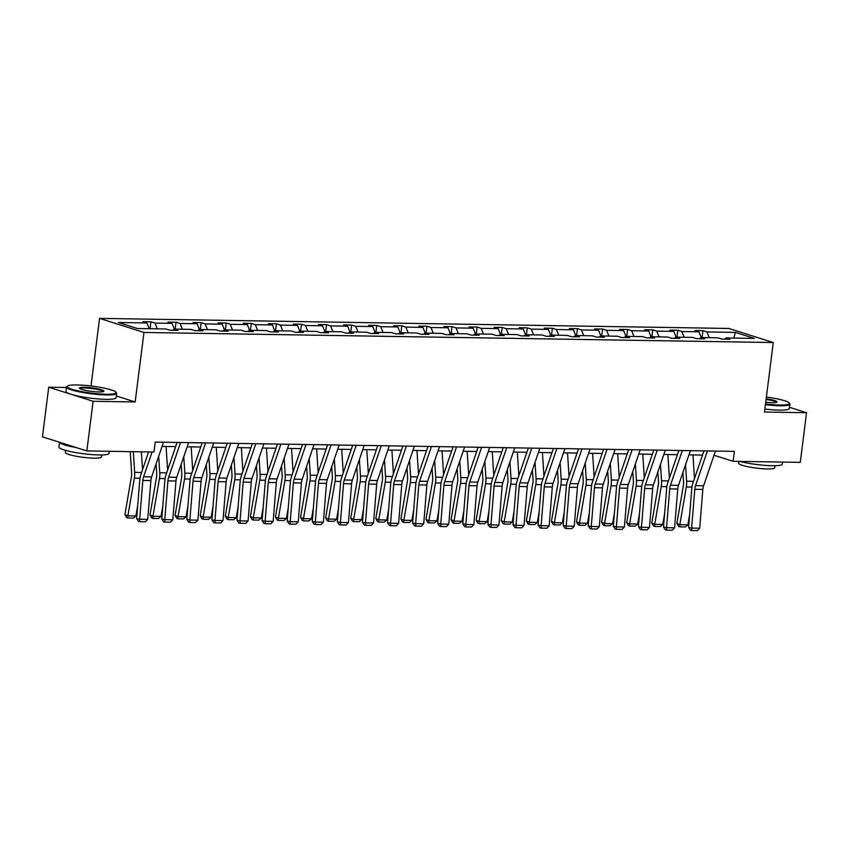 <?xml version="1.0" encoding="UTF-8"?>
<svg xmlns="http://www.w3.org/2000/svg" width="849" height="849" viewBox="0 0 849 849"><rect width="100%" height="100%" fill="white"/><g stroke="black" fill="none" stroke-linecap="round" stroke-linejoin="round"><path stroke-width="1.27" d="M66.445 387.484L48.722 387.208L42.45 436.853L86.842 450.936L153.987 452.008L155.25 442.085L734.385 451.36L733.133 461.294L800.278 462.365L806.55 412.72L789.485 407.308M91.013 385.987L99.556 318.375L728.877 328.457L773.269 342.54L143.959 332.458L99.556 318.375M48.722 387.208L93.114 401.29L86.842 450.936M149.244 328.712L146.941 322.96L142.919 321.686L150.963 321.813L150.082 328.722M709.244 337.679L706.941 331.938L735.404 332.394L754.368 338.401L725.895 337.944L729.917 339.229L721.873 339.091L717.851 337.817L700.807 337.552L704.829 338.825L696.785 338.698L692.763 337.414L675.719 337.149L679.741 338.422L671.697 338.295L667.675 337.021L650.631 336.745L654.653 338.019L646.609 337.891L642.587 336.618L625.543 336.342L629.555 337.615L621.521 337.488L617.499 336.215L600.455 335.939L604.467 337.212L596.433 337.085L592.411 335.811L575.367 335.535L579.379 336.809L571.345 336.682L567.323 335.408L550.269 335.132L554.291 336.406L546.247 336.278L542.235 335.005L525.181 334.729L529.203 336.013L521.159 335.875L517.147 334.602L500.093 334.336L504.115 335.61L496.071 335.482L492.049 334.198L475.005 333.933L479.027 335.206L470.983 335.079L466.961 333.806L449.917 333.53L453.939 334.803L445.895 334.676L441.873 333.402L424.829 333.126L428.851 334.4L420.807 334.273L416.785 332.999L399.741 332.723L403.763 333.997L395.719 333.869L391.697 332.596L374.653 332.32L378.665 333.593L370.631 333.466L366.609 332.192L349.565 331.917L353.577 333.19L345.543 333.063L341.521 331.789L324.467 331.513L328.489 332.797L320.444 332.659L316.433 331.386L299.379 331.121L303.401 332.394L295.356 332.267L291.345 330.983L274.291 330.717L278.313 331.991L270.269 331.863L266.246 330.59L249.203 330.314L253.225 331.588L245.181 331.46L241.158 330.187L224.115 329.911L228.137 331.184L220.093 331.057L216.071 329.783L199.027 329.508L203.049 330.781L195.005 330.654L190.983 329.38L173.939 329.104L177.961 330.378L169.917 330.25L165.895 328.977L137.432 328.521L118.467 322.503L146.941 322.96M157.288 328.839L154.974 323.087L150.963 321.813M154.974 323.087L172.029 323.363L168.006 322.089L176.051 322.217L175.17 329.125M182.376 329.242L180.062 323.49L176.051 322.217M180.062 323.49L197.117 323.766L193.094 322.493L201.139 322.62L200.268 329.529M207.464 329.645L205.161 323.894L201.139 322.62M205.161 323.894L222.205 324.169L218.182 322.896L226.227 323.023L225.356 329.932M232.552 330.049L230.249 324.297L226.227 323.023M230.249 324.297L247.292 324.573L243.27 323.299L251.315 323.427L250.444 330.335M257.64 330.452L255.337 324.7L251.315 323.427M255.337 324.7L272.38 324.976L268.358 323.702L276.403 323.83L275.532 330.739M282.728 330.845L280.425 325.103L276.403 323.83M280.425 325.103L297.468 325.379L293.446 324.095L301.491 324.233L300.62 331.131M307.816 331.248L305.513 325.507L301.491 324.233M305.513 325.507L322.556 325.772L318.545 324.498L326.578 324.626L325.708 331.534M332.904 331.651L330.601 325.91L326.578 324.626M330.601 325.91L347.644 326.175L343.633 324.902L351.666 325.029L350.796 331.938M357.991 332.055L355.689 326.303L351.666 325.029M355.689 326.303L372.743 326.578L368.721 325.305L376.765 325.432L375.884 332.341M383.079 332.458L380.776 326.706L376.765 325.432M380.776 326.706L397.831 326.982L393.809 325.708L401.853 325.836L400.972 332.744M408.178 332.861L405.864 327.109L401.853 325.836M405.864 327.109L422.919 327.385L418.897 326.112L426.941 326.239L426.071 333.148M433.266 333.264L430.963 327.512L426.941 326.239M430.963 327.512L448.007 327.788L443.985 326.515L452.029 326.642L451.159 333.551M458.354 333.668L456.051 327.916L452.029 326.642M456.051 327.916L473.095 328.192L469.072 326.918L477.117 327.045L476.247 333.954M483.442 334.06L481.139 328.319L477.117 327.045M481.139 328.319L498.183 328.595L494.16 327.311L502.205 327.449L501.334 334.347M508.53 334.464L506.227 328.722L502.205 327.449M506.227 328.722L523.271 328.988L519.248 327.714L527.293 327.841L526.422 334.75M533.618 334.867L531.315 329.125L527.293 327.841M531.315 329.125L548.358 329.391L544.347 328.117L552.381 328.245L551.51 335.153M558.706 335.27L556.403 329.518L552.381 328.245M556.403 329.518L573.446 329.794L569.435 328.521L577.469 328.648L576.598 335.557M583.794 335.673L581.491 329.921L577.469 328.648M581.491 329.921L598.545 330.197L594.523 328.924L602.567 329.051L601.686 335.96M608.882 336.077L606.579 330.325L602.567 329.051M606.579 330.325L623.633 330.601L619.611 329.327L627.655 329.454L626.774 336.363M633.98 336.48L631.667 330.728L627.655 329.454M631.667 330.728L648.721 331.004L644.699 329.73L652.743 329.858L651.873 336.766M659.068 336.883L656.765 331.131L652.743 329.858M656.765 331.131L673.809 331.407L669.787 330.134L677.831 330.261L676.961 337.17M684.156 337.276L681.853 331.534L677.831 330.261M681.853 331.534L698.897 331.81L694.875 330.526L702.919 330.664L702.049 337.562M706.941 331.938L702.919 330.664M172.856 330.303L173.939 329.104M174.332 329.115L172.029 323.363M197.944 330.707L199.027 329.508M199.419 329.518L197.117 323.766M223.032 331.099L224.115 329.911M224.507 329.921L222.205 324.169M248.12 331.503L249.203 330.314M249.595 330.314L247.292 324.573M273.219 331.906L274.291 330.717M274.683 330.717L272.38 324.976M298.307 332.309L299.379 331.121M299.771 331.121L297.468 325.379M323.395 332.712L324.467 331.513M324.87 331.524L322.556 325.772M348.483 333.116L349.565 331.917M349.958 331.927L347.644 326.175M373.571 333.519L374.653 332.32M375.046 332.33L372.743 326.578M398.659 333.922L399.741 332.723M400.134 332.734L397.831 326.982M423.747 334.315L424.829 333.126M425.222 333.137L422.919 327.385M448.834 334.718L449.917 333.53M450.31 333.53L448.007 327.788M473.922 335.122L475.005 333.933M475.398 333.933L473.095 328.192M499.021 335.525L500.093 334.336M500.486 334.336L498.183 328.595M524.109 335.928L525.181 334.729M525.573 334.739L523.271 328.988M549.197 336.331L550.269 335.132M550.672 335.143L548.358 329.391M574.285 336.735L575.367 335.535M575.76 335.546L573.446 329.794M599.373 337.138L600.455 335.939M600.848 335.949L598.545 330.197M624.461 337.531L625.543 336.342M625.936 336.353L623.633 330.601M649.549 337.934L650.631 336.745M651.024 336.745L648.721 331.004M674.637 338.337L675.719 337.149M676.112 337.149L673.809 331.407M699.725 338.74L700.807 337.552M701.2 337.552L698.897 331.81M724.823 339.144L725.895 337.944M93.114 401.29L135.171 401.959L143.959 332.458M773.269 342.54L764.493 412.041L806.55 412.72M714.03 455.255L733.133 461.294M162.074 446.415L175.647 446.627M187.162 446.818L200.735 447.03M212.25 447.221L225.823 447.434M237.338 447.614L250.911 447.837M262.426 448.017L275.999 448.24M287.514 448.421L301.087 448.643M312.612 448.824L326.175 449.047M337.7 449.227L351.274 449.439M362.788 449.63L376.362 449.843M387.876 450.034L401.45 450.246M412.964 450.437L426.538 450.649M438.052 450.83L451.626 451.052M463.14 451.233L476.714 451.456M488.228 451.636L501.801 451.859M513.316 452.039L526.889 452.262M538.404 452.443L551.977 452.655M563.503 452.846L577.076 453.058M588.59 453.249L602.164 453.462M613.678 453.653L627.252 453.865M638.766 454.045L652.34 454.268M663.854 454.448L677.428 454.671M688.942 454.852L702.516 455.075M733.801 338.072L735.404 332.394M135.171 401.959L116.324 395.984M715.474 451.052L703.598 485.755A10.114 6.123 -89.1 0 0 702.845 489.427L699.682 528.216L691.638 528.089L691.723 530.54L690.513 530.296L688.603 527.494L691.765 488.706A15.165 9.19 90.9 0 1 692.89 483.198L703.948 450.872M688.603 527.494L691.638 528.089L694.8 489.3A10.114 6.123 -89.1 0 1 695.554 485.628L707.429 450.925M699.682 528.216L697.358 530.625L691.723 530.54M682.967 472.331L683.572 481.829A10.114 6.123 90.9 0 1 683.371 485.67L676.865 523.398L679.816 524.703L686.321 486.986A15.165 9.19 -89.1 0 0 686.618 481.213L685.557 464.743M694.482 478.539L692.964 454.915M687.86 524.831L685.334 526.964L679.699 526.868L679.816 524.703L687.86 524.831L689.685 514.218M679.699 526.868L678.521 526.348L676.865 523.398M765.511 403.997A24.674 3.502 7.2 0 0 779.509 405.037A24.674 3.502 7.2 0 0 789.156 402.946A24.674 3.502 7.2 0 0 766.392 397.045M789.156 402.946L789.687 403.604A25.279 3.598 -172.8 0 1 789.878 404.156A25.279 3.598 -172.8 0 1 779.796 405.748A25.279 3.598 -172.8 0 1 765.427 404.686M766.169 398.797A12.332 1.751 -172.8 0 1 776.952 402.171A12.332 1.751 -172.8 0 1 772.197 402.713A12.332 1.751 -172.8 0 1 765.734 402.256M782.555 462.079L782.3 464.127A25.279 3.598 -172.8 0 1 772.219 465.719A25.279 3.598 -172.8 0 1 739.755 461.4M774.967 465.719L774.702 467.81A18.2 2.589 -172.8 0 1 767.443 468.956A18.2 2.589 -172.8 0 1 748.404 466.823A18.2 2.589 -172.8 0 1 738.588 463.246L738.821 461.378M789.878 404.156L789.326 408.518A25.279 3.598 -172.8 0 1 779.244 410.109A25.279 3.598 -172.8 0 1 764.875 409.048M776.432 402.405A11.727 1.666 7.2 0 0 766.085 399.476M106.295 394.244A24.674 3.502 7.2 0 0 115.942 392.164A24.674 3.502 7.2 0 0 77.015 384.958A24.674 3.502 7.2 0 0 67.496 386.04A24.674 3.502 7.2 0 0 78.936 391.049A24.674 3.502 7.2 0 0 106.295 394.244M115.942 392.164L116.462 392.822A25.279 3.598 -172.8 0 1 116.653 393.363A25.279 3.598 -172.8 0 1 106.571 394.955A25.279 3.598 -172.8 0 1 80.124 392.005A25.279 3.598 -172.8 0 1 66.498 387.027A25.279 3.598 -172.8 0 1 66.827 386.55L67.496 386.04M98.972 391.93A12.332 1.751 -172.8 0 1 79.509 388.322A12.332 1.751 -172.8 0 1 84.327 387.282A12.332 1.751 -172.8 0 1 98.006 388.884A12.332 1.751 -172.8 0 1 103.727 391.389A12.332 1.751 -172.8 0 1 98.972 391.93M103.217 391.612A11.727 1.666 7.2 0 0 96.712 389.33A11.727 1.666 7.2 0 0 84.613 387.993A11.727 1.666 7.2 0 0 79.955 388.672M109.341 451.297L109.075 453.345A25.279 3.598 -172.8 0 1 98.993 454.937A25.279 3.598 -172.8 0 1 72.558 451.976A25.279 3.598 -172.8 0 1 58.921 447.009L59.515 442.265M101.742 454.926L101.477 457.017A18.2 2.589 -172.8 0 1 94.218 458.163A18.2 2.589 -172.8 0 1 75.179 456.04A18.2 2.589 -172.8 0 1 65.362 452.464L65.628 450.363M116.653 393.363L116.101 397.735A25.279 3.598 -172.8 0 1 106.019 399.327A25.279 3.598 -172.8 0 1 79.573 396.377A25.279 3.598 -172.8 0 1 65.946 391.4L66.498 387.027M76.325 447.603A25.279 3.598 -172.8 0 1 59.579 442.287M690.386 450.66L678.51 485.352A10.114 6.123 -89.1 0 0 677.757 489.024L674.594 527.813L666.55 527.685L666.635 530.137L665.425 529.903L663.515 527.091L666.677 488.313A15.165 9.19 90.9 0 1 667.802 482.794L678.86 450.469M663.515 527.091L666.55 527.685L669.712 488.897A10.114 6.123 -89.1 0 1 670.466 485.225L682.341 450.522M674.594 527.813L672.27 530.222L666.635 530.137M665.287 450.257L653.412 484.949A10.114 6.123 -89.1 0 0 652.669 488.631L649.506 527.409L641.462 527.282L641.547 529.734L640.337 529.5L638.427 526.688L641.589 487.91A15.165 9.19 90.9 0 1 642.714 482.391L653.772 450.066M638.427 526.688L641.462 527.282L644.624 488.493A10.114 6.123 -89.1 0 1 645.378 484.821L657.253 450.129M649.506 527.409L647.171 529.829L641.547 529.734M657.869 471.927L658.484 481.425A10.114 6.123 90.9 0 1 658.283 485.278L651.777 522.995L654.728 524.3L661.233 486.583A15.165 9.19 -89.1 0 0 661.53 480.81L660.469 464.339M669.394 478.136L667.876 454.512M662.772 524.427L660.235 526.56L654.611 526.465L654.728 524.3L662.772 524.427L664.597 513.815M654.611 526.465L653.433 525.945L651.777 522.995M632.781 471.524L633.396 481.022A10.114 6.123 90.9 0 1 633.195 484.875L626.689 522.591L629.64 523.897L636.145 486.18A15.165 9.19 -89.1 0 0 636.442 480.407L635.381 463.936M644.306 477.732L642.778 454.109M637.684 524.035L635.148 526.157L629.523 526.072L629.64 523.897L637.684 524.035L639.509 513.412M629.523 526.072L628.345 525.542L626.689 522.591M640.199 449.853L628.324 484.546A10.114 6.123 -89.1 0 0 627.581 488.228L624.418 527.006L616.374 526.879L616.459 529.33L615.238 529.097L613.339 526.284L616.501 487.506A15.165 9.19 90.9 0 1 617.626 481.988L628.684 449.662M613.339 526.284L616.374 526.879L619.537 488.101A10.114 6.123 -89.1 0 1 620.29 484.418L632.165 449.726M624.418 527.006L622.084 529.426L616.459 529.33M607.693 471.121L608.309 480.619A10.114 6.123 90.9 0 1 608.107 484.471L601.601 522.188L604.552 523.504L611.057 485.777A15.165 9.19 -89.1 0 0 611.354 480.003L610.293 463.533M619.218 477.34L617.69 453.716M612.585 523.631L610.06 525.754L604.435 525.669L604.552 523.504L612.585 523.631L614.421 513.008M604.435 525.669L603.257 525.138L601.601 522.188M615.111 449.45L603.236 484.142A10.114 6.123 -89.1 0 0 602.493 487.825L599.33 526.603L591.286 526.476L591.371 528.927L590.151 528.694L588.251 525.881L591.413 487.103A15.165 9.19 90.9 0 1 592.538 481.585L603.597 449.27M588.251 525.881L591.286 526.476L594.449 487.697A10.114 6.123 -89.1 0 1 595.191 484.015L607.067 449.323M599.33 526.603L596.996 529.023L591.371 528.927M582.605 470.717L583.221 480.216A10.114 6.123 90.9 0 1 583.019 484.068L576.513 521.795L579.464 523.101L585.959 485.373A15.165 9.19 -89.1 0 0 586.266 479.6L585.205 463.13M594.13 476.936L592.602 453.313M587.497 523.228L584.972 525.351L579.347 525.266L579.464 523.101L587.497 523.228L589.333 512.605M579.347 525.266L578.169 524.746L576.513 521.795M590.023 449.047L578.148 483.75A10.114 6.123 -89.1 0 0 577.405 487.422L574.242 526.2L566.198 526.072L566.283 528.524L565.063 528.29L563.163 525.489L566.325 486.7A15.165 9.19 90.9 0 1 567.44 481.192L578.509 448.866M563.163 525.489L566.198 526.072L569.361 487.294A10.114 6.123 -89.1 0 1 570.104 483.612L581.979 448.919M574.242 526.2L571.908 528.619L566.283 528.524M557.517 470.314L558.133 479.812A10.114 6.123 90.9 0 1 557.931 483.665L551.426 521.392L554.365 522.697L560.871 484.97A15.165 9.19 -89.1 0 0 561.178 479.197L560.117 462.726M569.042 476.533L567.514 452.91M562.409 522.825L559.884 524.947L554.259 524.862L554.365 522.697L562.409 522.825L564.245 512.212M554.259 524.862L553.081 524.342L551.426 521.392M564.935 448.643L553.06 483.346A10.114 6.123 -89.1 0 0 552.306 487.018L549.154 525.807L541.11 525.669L541.195 528.12L539.975 527.887L538.075 525.085L541.227 486.297A15.165 9.19 90.9 0 1 542.352 480.789L553.421 448.463M538.075 525.085L541.11 525.669L544.273 486.891A10.114 6.123 -89.1 0 1 545.016 483.219L556.891 448.516M549.154 525.807L546.82 528.216L541.195 528.12M532.429 469.922L533.045 479.409A10.114 6.123 90.9 0 1 532.843 483.261L526.338 520.989L529.277 522.294L535.783 484.567A15.165 9.19 -89.1 0 0 536.09 478.794L535.029 462.323M543.954 476.13L542.426 452.506M537.321 522.422L534.796 524.555L529.16 524.459L529.277 522.294L537.321 522.422L539.157 511.809M529.16 524.459L527.982 523.939L526.338 520.989M539.847 448.24L527.972 482.943A10.114 6.123 -89.1 0 0 527.218 486.615L524.056 525.404L516.022 525.276L516.096 527.728L514.887 527.484L512.987 524.682L516.139 485.893A15.165 9.19 90.9 0 1 517.264 480.385L528.333 448.06M512.987 524.682L516.022 525.276L519.185 486.488A10.114 6.123 -89.1 0 1 519.928 482.816L531.803 448.113M524.056 525.404L521.732 527.813L516.096 527.728M507.341 469.518L507.946 479.016A10.114 6.123 90.9 0 1 507.744 482.858L501.25 520.586L504.189 521.891L510.695 484.174A15.165 9.19 -89.1 0 0 511.002 478.39L509.941 461.92M518.856 475.727L517.338 452.103M512.234 522.018L509.708 524.151L504.073 524.056L504.189 521.891L512.234 522.018L514.059 511.406M504.073 524.056L502.895 523.536L501.25 520.586M514.759 447.837L502.884 482.54A10.114 6.123 -89.1 0 0 502.13 486.212L498.968 525L490.934 524.873L491.009 527.325L489.799 527.08L487.888 524.279L491.051 485.49A15.165 9.19 90.9 0 1 492.176 479.982L503.245 447.656M487.888 524.279L490.934 524.873L494.086 486.084A10.114 6.123 -89.1 0 1 494.84 482.412L506.715 447.71M498.968 525L496.644 527.409L491.009 527.325M482.253 469.115L482.858 478.613A10.114 6.123 90.9 0 1 482.657 482.455L476.162 520.182L479.101 521.488L485.607 483.771A15.165 9.19 -89.1 0 0 485.915 477.998L484.843 461.527M493.768 475.323L492.25 451.7M487.146 521.615L484.62 523.748L478.985 523.653L479.101 521.488L487.146 521.615L488.971 511.002M478.985 523.653L477.807 523.133L476.162 520.182M489.671 447.444L477.796 482.136A10.114 6.123 -89.1 0 0 477.042 485.808L473.88 524.597L465.846 524.47L465.921 526.921L464.711 526.688L462.801 523.875L465.963 485.097A15.165 9.19 90.9 0 1 467.088 479.579L478.146 447.253M462.801 523.875L465.846 524.47L468.998 485.681A10.114 6.123 -89.1 0 1 469.752 482.009L481.627 447.306M473.88 524.597L471.556 527.006L465.921 526.921M457.165 468.712L457.77 478.21A10.114 6.123 90.9 0 1 457.569 482.062L451.063 519.779L454.013 521.084L460.519 483.368A15.165 9.19 -89.1 0 0 460.816 477.594L459.755 461.124M468.68 474.92L467.162 451.297M462.058 521.212L459.532 523.345L453.897 523.249L454.013 521.084L462.058 521.212L463.883 510.599M453.897 523.249L452.719 522.729L451.063 519.779M464.583 447.041L452.708 481.733A10.114 6.123 -89.1 0 0 451.955 485.416L448.792 524.194L440.748 524.066L440.833 526.518L439.623 526.284L437.713 523.472L440.875 484.694A15.165 9.19 90.9 0 1 442 479.176L453.058 446.85M437.713 523.472L440.748 524.066L443.91 485.278A10.114 6.123 -89.1 0 1 444.664 481.606L456.539 446.914M448.792 524.194L446.468 526.603L440.833 526.518M432.067 468.308L432.682 477.807A10.114 6.123 90.9 0 1 432.481 481.659L425.975 519.376L428.925 520.681L435.431 482.964A15.165 9.19 -89.1 0 0 435.728 477.191L434.667 460.72M443.592 474.517L442.074 450.893M436.97 520.819L434.433 522.942L428.809 522.857L428.925 520.681L436.97 520.819L438.795 510.196M428.809 522.857L427.631 522.326L425.975 519.376M439.485 446.638L427.609 481.33A10.114 6.123 -89.1 0 0 426.867 485.012L423.704 523.791L415.66 523.663L415.745 526.115L414.535 525.881L412.625 523.069L415.787 484.291A15.165 9.19 90.9 0 1 416.912 478.772L427.97 446.447M412.625 523.069L415.66 523.663L418.822 484.885A10.114 6.123 -89.1 0 1 419.576 481.203L431.451 446.51M423.704 523.791L421.369 526.21L415.745 526.115M406.979 467.905L407.594 477.403A10.114 6.123 90.9 0 1 407.393 481.256L400.887 518.972L403.837 520.288L410.343 482.561A15.165 9.19 -89.1 0 0 410.64 476.788L409.579 460.317M418.504 474.124L416.976 450.501M411.882 520.416L409.345 522.538L403.721 522.453L403.837 520.288L411.882 520.416L413.707 509.793M403.721 522.453L402.543 521.923L400.887 518.972M414.397 446.234L402.522 480.927A10.114 6.123 -89.1 0 0 401.779 484.609L398.616 523.387L390.572 523.26L390.657 525.711L389.436 525.478L387.537 522.666L390.699 483.888A15.165 9.19 90.9 0 1 391.824 478.369L402.882 446.054M387.537 522.666L390.572 523.26L393.734 484.482A10.114 6.123 -89.1 0 1 394.488 480.799L406.363 446.107M398.616 523.387L396.281 525.807L390.657 525.711M381.891 467.502L382.506 477A10.114 6.123 90.9 0 1 382.305 480.852L375.799 518.569L378.75 519.885L385.255 482.158A15.165 9.19 -89.1 0 0 385.552 476.385L384.491 459.914M393.416 473.721L391.888 450.097M386.783 520.013L384.257 522.135L378.633 522.05L378.75 519.885L386.783 520.013L388.619 509.389M378.633 522.05L377.455 521.53L375.799 518.569M389.309 445.831L377.434 480.534A10.114 6.123 -89.1 0 0 376.691 484.206L373.528 522.984L365.484 522.857L365.569 525.308L364.348 525.075L362.449 522.273L365.611 483.484A15.165 9.19 90.9 0 1 366.736 477.976L377.794 445.651M362.449 522.273L365.484 522.857L368.646 484.079A10.114 6.123 -89.1 0 1 369.389 480.396L381.265 445.704M373.528 522.984L371.193 525.404L365.569 525.308M356.803 467.099L357.418 476.597A10.114 6.123 90.9 0 1 357.217 480.449L350.711 518.177L353.662 519.482L360.167 481.754A15.165 9.19 -89.1 0 0 360.464 475.981L359.403 459.511M368.328 473.317L366.8 449.694M361.695 519.609L359.169 521.732L353.545 521.647L353.662 519.482L361.695 519.609L363.531 508.997M353.545 521.647L352.367 521.127L350.711 518.177M364.221 445.428L352.346 480.131A10.114 6.123 -89.1 0 0 351.603 483.803L348.44 522.591L340.396 522.453L340.481 524.905L339.26 524.671L337.361 521.87L340.523 483.081A15.165 9.19 90.9 0 1 341.638 477.573L352.706 445.247M337.361 521.87L340.396 522.453L343.558 483.675A10.114 6.123 -89.1 0 1 344.301 480.003L356.177 445.301M348.44 522.591L346.105 525L340.481 524.905M331.715 466.706L332.33 476.193A10.114 6.123 90.9 0 1 332.129 480.046L325.623 517.773L328.574 519.079L335.068 481.351A15.165 9.19 -89.1 0 0 335.376 475.578L334.315 459.107M343.24 472.914L341.712 449.291M336.607 519.206L334.082 521.339L328.457 521.244L328.574 519.079L336.607 519.206L338.443 508.593M328.457 521.244L327.279 520.724L325.623 517.773M339.133 445.025L327.258 479.727A10.114 6.123 -89.1 0 0 326.504 483.399L323.352 522.188L315.308 522.061L315.393 524.512L314.172 524.268L312.273 521.466L315.425 482.678A15.165 9.19 90.9 0 1 316.55 477.17L327.618 444.844M312.273 521.466L315.308 522.061L318.471 483.272A10.114 6.123 -89.1 0 1 319.213 479.6L331.089 444.897M323.352 522.188L321.018 524.597L315.393 524.512M306.627 466.303L307.242 475.801A10.114 6.123 90.9 0 1 307.041 479.643L300.535 517.37L303.475 518.675L309.981 480.959A15.165 9.19 -89.1 0 0 310.288 475.175L309.227 458.704M318.152 472.511L316.624 448.888M311.519 518.803L308.994 520.936L303.369 520.84L303.475 518.675L311.519 518.803L313.355 508.19M303.369 520.84L302.18 520.32L300.535 517.37M314.045 444.621L302.17 479.324A10.114 6.123 -89.1 0 0 301.416 482.996L298.254 521.785L290.22 521.657L290.305 524.109L289.084 523.865L287.185 521.063L290.337 482.274A15.165 9.19 90.9 0 1 291.462 476.767L302.531 444.441M287.185 521.063L290.22 521.657L293.383 482.869A10.114 6.123 -89.1 0 1 294.125 479.197L306.001 444.494M298.254 521.785L295.93 524.194L290.305 524.109M281.539 465.899L282.155 475.398A10.114 6.123 90.9 0 1 281.953 479.239L275.447 516.967L278.387 518.272L284.893 480.555A15.165 9.19 -89.1 0 0 285.2 474.782L284.139 458.311M293.054 472.108L291.536 448.484M286.431 518.399L283.906 520.533L278.27 520.437L278.387 518.272L286.431 518.399L288.267 507.787M278.27 520.437L277.092 519.917L275.447 516.967M288.957 444.229L277.082 478.921A10.114 6.123 -89.1 0 0 276.328 482.593L273.166 521.382L265.132 521.254L265.206 523.706L263.997 523.472L262.086 520.66L265.249 481.882A15.165 9.19 90.9 0 1 266.374 476.363L277.443 444.038M262.086 520.66L265.132 521.254L268.284 482.465A10.114 6.123 -89.1 0 1 269.037 478.794L280.913 444.091M273.166 521.382L270.842 523.791L265.206 523.706M256.451 465.496L257.056 474.994A10.114 6.123 90.9 0 1 256.854 478.847L250.359 516.563L253.299 517.869L259.805 480.152A15.165 9.19 -89.1 0 0 260.112 474.379L259.051 457.908M267.966 471.704L266.448 448.081M261.343 517.996L258.818 520.129L253.182 520.034L253.299 517.869L261.343 517.996L263.169 507.384M253.182 520.034L252.004 519.514L250.359 516.563M263.869 443.825L251.994 478.518A10.114 6.123 -89.1 0 0 251.24 482.2L248.078 520.978L240.044 520.851L240.118 523.302L238.909 523.069L236.998 520.257L240.161 481.479A15.165 9.19 90.9 0 1 241.286 475.96L252.344 443.634M236.998 520.257L240.044 520.851L243.196 482.062A10.114 6.123 -89.1 0 1 243.95 478.39L255.825 443.698M248.078 520.978L245.754 523.387L240.118 523.302M231.363 465.093L231.968 474.591A10.114 6.123 90.9 0 1 231.766 478.443L225.261 516.16L228.211 517.466L234.717 479.749A15.165 9.19 -89.1 0 0 235.014 473.975L233.953 457.505M242.878 471.301L241.36 447.678M236.255 517.603L233.73 519.726L228.094 519.641L228.211 517.466L236.255 517.603L238.081 506.98M228.094 519.641L226.916 519.11L225.261 516.16M238.781 443.422L226.906 478.114A10.114 6.123 -89.1 0 0 226.152 481.797L222.99 520.575L214.946 520.448L215.03 522.899L213.821 522.666L211.91 519.853L215.073 481.075A15.165 9.19 90.9 0 1 216.198 475.557L227.256 443.231M211.91 519.853L214.946 520.448L218.108 481.67A10.114 6.123 -89.1 0 1 218.862 477.987L230.737 443.295M222.99 520.575L220.666 522.995L215.03 522.899M206.265 464.69L206.88 474.188A10.114 6.123 90.9 0 1 206.678 478.04L200.173 515.757L203.123 517.073L209.629 479.345A15.165 9.19 -89.1 0 0 209.926 473.572L208.865 457.102M217.79 470.908L216.272 447.285M211.168 517.2L208.631 519.323L203.007 519.238L203.123 517.073L211.168 517.2L212.993 506.577M203.007 519.238L201.829 518.707L200.173 515.757M213.683 443.019L201.807 477.711A10.114 6.123 -89.1 0 0 201.064 481.394L197.902 520.172L189.858 520.044L189.943 522.496L188.733 522.262L186.822 519.45L189.985 480.672A15.165 9.19 90.9 0 1 191.11 475.153L202.168 442.838M186.822 519.45L189.858 520.044L193.02 481.266A10.114 6.123 -89.1 0 1 193.774 477.584L205.649 442.891M197.902 520.172L195.567 522.591L189.943 522.496M181.177 464.286L181.792 473.784A10.114 6.123 90.9 0 1 181.59 477.637L175.085 515.354L178.035 516.67L184.541 478.942A15.165 9.19 -89.1 0 0 184.838 473.169L183.777 456.698M192.702 470.505L191.174 446.882M186.08 516.797L183.543 518.919L177.919 518.835L178.035 516.67L186.08 516.797L187.905 506.174M177.919 518.835L176.741 518.314L175.085 515.354M188.595 442.616L176.719 477.318A10.114 6.123 -89.1 0 0 175.976 480.99L172.814 519.768L164.77 519.641L164.855 522.093L163.634 521.859L161.734 519.057L164.897 480.269A15.165 9.19 90.9 0 1 166.022 474.761L177.08 442.435M161.734 519.057L164.77 519.641L167.932 480.863A10.114 6.123 -89.1 0 1 168.686 477.18L180.561 442.488M172.814 519.768L170.479 522.188L164.855 522.093M156.089 463.883L156.704 473.381A10.114 6.123 90.9 0 1 156.503 477.234L149.997 514.961L152.947 516.266L159.453 478.539A15.165 9.19 -89.1 0 0 159.75 472.766L158.689 456.295M167.614 470.102L166.086 446.478M160.981 516.394L158.455 518.516L152.831 518.431L152.947 516.266L160.981 516.394L162.817 505.781M152.831 518.431L151.653 517.911L149.997 514.961M163.507 442.212L151.631 476.915A10.114 6.123 -89.1 0 0 150.889 480.587L147.726 519.376L139.682 519.238L139.767 521.689L138.546 521.456L136.647 518.654L139.809 479.865A15.165 9.19 90.9 0 1 140.934 474.358L148.607 451.923M136.647 518.654L139.682 519.238L142.844 480.46A10.114 6.123 -89.1 0 1 143.598 476.788L152.077 451.976M155.463 442.085L155.112 443.114M147.726 519.376L145.391 521.785L139.767 521.689M130.237 451.636L131.616 472.978A10.114 6.123 90.9 0 1 131.415 476.83L124.909 514.558L127.859 515.863L134.365 478.136A15.165 9.19 -89.1 0 0 134.662 472.362L133.325 451.679M142.526 469.699L141.369 451.806M135.893 515.99L133.367 518.123L127.743 518.028L127.859 515.863L135.893 515.99L137.729 505.378M127.743 518.028L126.565 517.508L124.909 514.558M703.598 485.755L695.554 485.628M702.845 489.427L694.8 489.3M686.321 486.986L691.956 487.071M686.618 481.213L693.537 481.319M678.51 485.352L670.466 485.225M677.757 489.024L669.712 488.897M653.412 484.949L645.378 484.821M652.669 488.631L644.624 488.493M661.233 486.583L666.868 486.668M661.53 480.81L668.439 480.916M636.145 486.18L641.78 486.265M636.442 480.407L643.351 480.513M628.324 484.546L620.29 484.418M627.581 488.228L619.537 488.101M611.057 485.777L616.692 485.872M611.354 480.003L618.263 480.109M603.236 484.142L595.191 484.015M602.493 487.825L594.449 487.697M585.959 485.373L591.604 485.469M586.266 479.6L593.175 479.706M578.148 483.75L570.104 483.612M577.405 487.422L569.361 487.294M560.871 484.97L566.506 485.066M561.178 479.197L568.087 479.314M553.06 483.346L545.016 483.219M552.306 487.018L544.273 486.891M535.783 484.567L541.418 484.662M536.09 478.794L542.999 478.91M527.972 482.943L519.928 482.816M527.218 486.615L519.185 486.488M510.695 484.174L516.33 484.259M511.002 478.39L517.911 478.507M502.884 482.54L494.84 482.412M502.13 486.212L494.086 486.084M485.607 483.771L491.242 483.856M485.915 477.998L492.823 478.104M477.796 482.136L469.752 482.009M477.042 485.808L468.998 485.681M460.519 483.368L466.154 483.452M460.816 477.594L467.735 477.7M452.708 481.733L444.664 481.606M451.955 485.416L443.91 485.278M435.431 482.964L441.066 483.049M435.728 477.191L442.637 477.297M427.609 481.33L419.576 481.203M426.867 485.012L418.822 484.885M410.343 482.561L415.978 482.657M410.64 476.788L417.549 476.894M402.522 480.927L394.488 480.799M401.779 484.609L393.734 484.482M385.255 482.158L390.89 482.253M385.552 476.385L392.461 476.491M377.434 480.534L369.389 480.396M376.691 484.206L368.646 484.079M360.167 481.754L365.802 481.85M360.464 475.981L367.373 476.098M352.346 480.131L344.301 480.003M351.603 483.803L343.558 483.675M335.068 481.351L340.704 481.447M335.376 475.578L342.285 475.695M327.258 479.727L319.213 479.6M326.504 483.399L318.471 483.272M309.981 480.959L315.616 481.043M310.288 475.175L317.197 475.291M302.17 479.324L294.125 479.197M301.416 482.996L293.383 482.869M284.893 480.555L290.528 480.64M285.2 474.782L292.109 474.888M277.082 478.921L269.037 478.794M276.328 482.593L268.284 482.465M259.805 480.152L265.44 480.237M260.112 474.379L267.021 474.485M251.994 478.518L243.95 478.39M251.24 482.2L243.196 482.062M234.717 479.749L240.352 479.834M235.014 473.975L241.933 474.082M226.906 478.114L218.862 477.987M226.152 481.797L218.108 481.67M209.629 479.345L215.264 479.441M209.926 473.572L216.835 473.678M201.807 477.711L193.774 477.584M201.064 481.394L193.02 481.266M184.541 478.942L190.176 479.038M184.838 473.169L191.747 473.275M176.719 477.318L168.686 477.18M175.976 480.99L167.932 480.863M159.453 478.539L165.088 478.634M159.75 472.766L166.659 472.882M151.631 476.915L143.598 476.788M150.889 480.587L142.844 480.46M134.365 478.136L140 478.231M134.662 472.362L141.571 472.479"/></g></svg>
